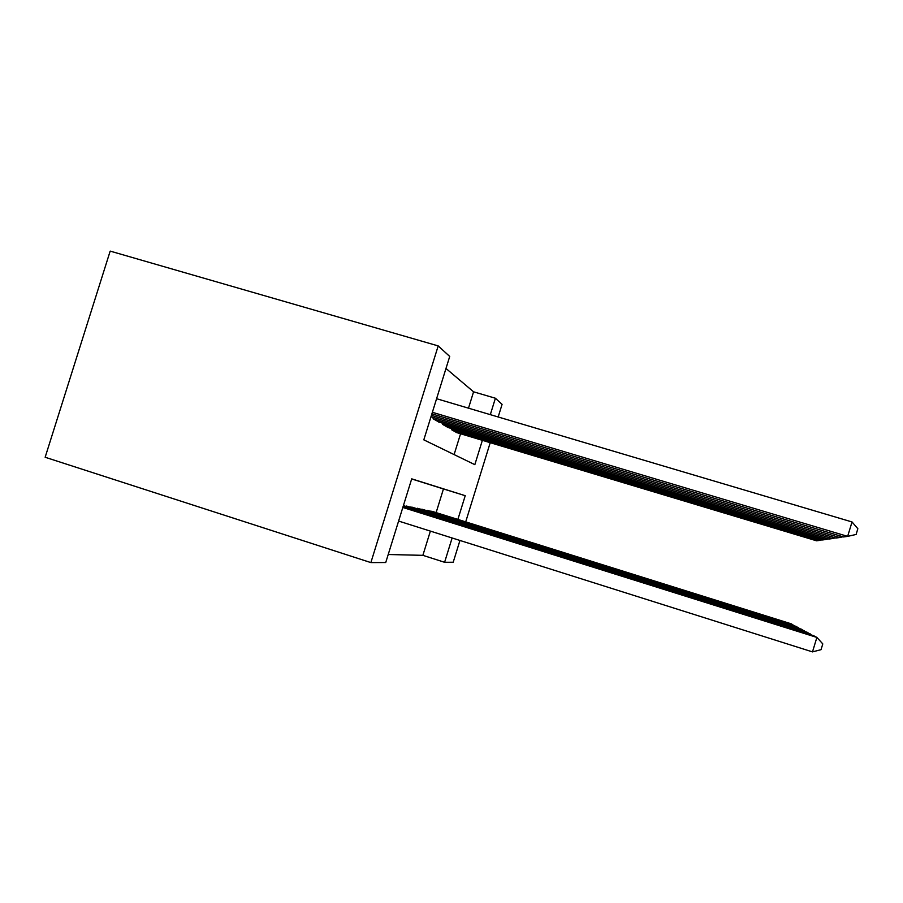<?xml version="1.0" encoding="UTF-8"?>
<svg xmlns="http://www.w3.org/2000/svg" width="903" height="903" viewBox="0 0 903 903"><rect width="100%" height="100%" fill="white"/><g stroke="black" fill="none" stroke-linecap="round" stroke-linejoin="round"><path stroke-width="1.35" d="M468.499 408.167L473.567 391.812L495.397 398.234L502.079 404.352L498.174 416.972M482.371 440.314L474.831 464.661L423.812 439.851L449.717 356.448L438.192 345.905L110.177 251.113L45.15 457.257L370.873 562.592L385.728 562.524L411.712 478.85L465.226 495.691L457.877 519.417M473.567 391.812L445.98 368.458M454.107 454.581L460.564 433.767M433.463 417.513L433.079 418.744L438.993 422.096M443.068 423.326L442.718 424.455L448.17 427.548M451.929 428.677L451.602 429.726L456.647 432.582M388.222 554.51L422.875 555.334L430.381 531.111M436.126 512.611L443.452 488.952L411.678 478.962M405.865 506.414L412.547 507.328M416.61 508.592L422.762 509.439M426.521 510.613L432.221 511.391M459.954 540.457L453.204 562.242L444.603 562.287L452.121 537.985M422.875 555.334L444.603 562.287M465.7 521.878L490.216 442.684M490.318 414.646L495.397 398.234M438.192 345.905L370.873 562.592M443.452 488.952L465.226 495.691M398.607 521.065L812.486 651.887L816.888 637.428L402.828 507.452M403.02 506.82L813.513 635.633L816.888 637.428L822.791 643.907L821.041 649.675L812.486 651.887M432.379 412.287L847.646 536.371L843.549 536.958L431.894 413.845M852.037 521.957L857.85 528.718L856.1 534.463L847.646 536.371L852.037 521.957L436.589 398.708M810.093 634.561L810.284 633.917L403.212 506.211M403.393 505.635L807.214 632.281L811.187 634.899M804.088 631.299L804.268 630.723L406.576 506.03M412.028 507.159L801.458 629.222L805.092 631.615M798.591 628.33L798.76 627.788L417.265 508.242M422.288 509.281L796.175 626.411L799.516 628.612M793.545 625.587L427.119 510.285M431.781 511.245L791.31 623.838L794.392 625.858M431.431 415.346L839.643 537.522L835.907 538.053L430.979 416.768M842.939 536.777L839.643 537.522L840.129 535.93M433.587 419.048L832.34 538.56L828.92 539.057L438.474 421.949M835.354 537.883L832.34 538.56L832.78 537.116M443.181 424.726L825.647 539.52L822.52 539.971L447.685 427.401M828.412 538.899L825.647 539.52L826.053 538.199M452.031 429.975L819.506 540.412L816.617 540.818L456.207 432.458M822.046 539.836L819.506 540.412L819.879 539.181"/></g></svg>
